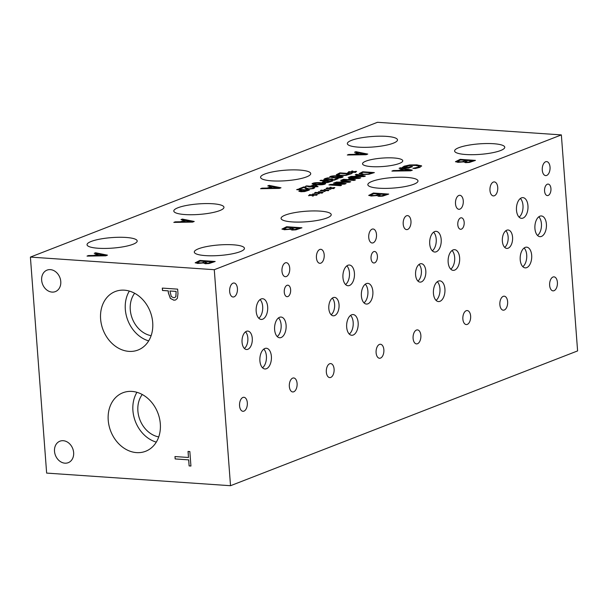 <?xml version="1.0" encoding="UTF-8"?>
<svg xmlns="http://www.w3.org/2000/svg" width="608" height="608" viewBox="0 0 608 608"><rect width="100%" height="100%" fill="white"/><g stroke="black" fill="none" stroke-linecap="round" stroke-linejoin="round"><path stroke-width="0.91" d="M306.956 190.388L302.313 190.068L300.648 191.034L301.94 191.322L306.964 190.502L304.281 191.338L300.618 190.996M299.007 191.3L300.99 189.977L296.651 189.681L297.677 189.278L309.328 190.084L304.616 191.573L300.914 191.74L298.916 191.132M297.677 189.278L309.077 190.175M296.902 189.696L297.684 189.392M300.99 189.977L299.014 191.414M331.542 179.573L334.225 179.854L336.452 178.691L338.018 178.798M323.935 179.466L324.771 178.646L327.606 177.878L329.255 177.984L326.184 178.714L325.66 179.216L327.043 179.504L331.223 178.843L332.515 178.934L331.527 179.52L334.218 179.748L336.444 178.577L338.094 178.691L334.491 180.12L331.649 180.234L330.364 179.497L325.873 179.907L323.844 179.307M331.223 178.843L332.264 179.033M326.184 178.714L325.668 179.33L327.051 179.618L331.231 178.957M326.192 178.828L325.668 179.33L326.192 178.828M327.606 177.878L328.837 178.068M323.942 179.58L324.778 178.76L327.613 177.984M334.947 177.468L341.134 177.247L341.058 176.708L334.005 176.221L331.588 176.594L331.672 177.118L334.947 177.468M331.588 176.594L331.679 177.232L331.596 176.7L331.679 177.232L334.955 177.582L338.793 177.718L341.141 177.361L341.065 176.822L341.141 177.361M341.134 177.247L341.058 176.708M342.426 177.331C340.754 177.984 337.911 178.167 333.891 177.878L329.544 177.042L330.296 176.502C331.953 175.849 334.803 175.666 338.838 175.955L343.186 176.791L342.426 177.331M329.559 177.095L330.304 176.616C331.96 175.963 334.81 175.78 338.846 176.069L343.178 176.844M345.648 175.043L349.182 173.987L345.656 175.157L340.7 175.241L345.656 175.157M349.182 173.987L340.222 173.371L338.071 174.686L340.708 175.355M338.063 174.572L340.7 175.241M336.308 174.732L339.91 172.877L351.553 173.683L346.081 175.378L339.606 175.651L336.315 174.754M339.91 172.877L351.31 173.774M336.315 174.815L339.918 172.991M351.66 172.224L347.685 172.642L351.09 172.094L348.855 171.661L351.675 171.866L351.652 171.091L352.86 171.015L352.64 171.844L356.607 171.433L353.202 171.973L355.437 172.406L352.632 172.193L352.617 172.976L351.424 173.052L351.66 172.224L351.462 173.044M353.202 171.973L355.84 172.254M352.64 171.844L356.106 171.35M351.652 171.091L352.83 171.129M351.675 171.866L351.66 171.205M348.855 171.661L351.682 171.98M348.46 171.927L348.863 171.775M351.09 172.094L347.905 172.718M330.304 181.321L325.66 181.002L324.003 181.967L325.288 182.256L330.311 181.435L327.628 182.271L323.965 181.929M322.354 182.233L324.338 180.91L319.998 180.614L321.032 180.211L332.675 181.009L327.97 182.506L324.262 182.674L322.27 182.066M321.032 180.211L332.432 181.108M320.256 180.629L321.039 180.325M324.338 180.91L322.362 182.347M317.414 184.277L323.6 184.049L323.532 183.517L316.479 183.031L314.062 183.396L314.146 183.928L317.414 184.277M314.062 183.396L314.154 184.042L314.07 183.51L314.154 184.042L317.422 184.391L321.267 184.528L323.608 184.163L323.54 183.631L323.608 184.163M323.6 184.049L323.532 183.517M324.892 184.14C323.228 184.794 320.378 184.976 316.358 184.688L312.018 183.852L312.77 183.312C314.427 182.651 317.27 182.468 321.313 182.757L325.652 183.593L324.892 184.14M312.033 183.905L312.778 183.426C314.435 182.765 317.285 182.582 321.32 182.871L325.645 183.654M316.282 186.534L314.344 185.212L311.737 186.337L316.289 186.648L311.729 186.223M309.806 186.975L308.552 186.884L309.48 186.527L305.474 186.253L310.475 186.139L313.903 184.809L315.544 184.923L318.075 186.679L309.806 186.975M315.544 184.923L317.976 186.717M313.903 184.809L315.552 185.037M310.475 186.139L313.91 184.923M306.478 185.866L310.483 186.253M305.733 186.268L306.485 185.98M309.48 186.527L308.811 186.907M305.376 187.051L306.303 187.971L308.917 188.845L312.185 188.465L313.09 187.652L314.754 187.766L313.462 188.586L307.952 189.263L306.022 188.951L304.099 187.408L300.284 188.883L298.938 188.792L303.719 186.937L305.376 187.051L306.31 188.085L308.932 188.959L312.2 188.579L313.097 187.766L314.663 187.872M303.719 186.937L305.383 187.158M299.189 188.807L303.726 187.051M561.359 134.908L377.477 122.292L30.4 257.085L214.282 269.701L230.523 485.708L577.6 350.915L561.359 134.908L214.282 269.701M399.084 168.302L400.459 167.77L412.338 170.156L410.666 170.81L391.902 171.091L393.33 170.536L398.544 170.468L402.443 168.956L399.084 168.302M402.086 167.717L404.16 166.311L409.686 165.08L416.989 164.973L421.466 165.779L420.037 167.291L415.378 168.5L412.923 168.332L418.433 167.109L419.406 166.379L415.629 165.414L410.05 165.46L404.358 167.147L408.325 167.42L410.689 166.501L412.475 166.622L408.774 168.066L402.078 167.603L404.153 166.197L409.678 164.966L416.982 164.859L421.663 166.098M180.986 219.61L182.354 219.078L194.241 221.464L192.569 222.11L173.804 222.399L175.233 221.844L180.447 221.776L184.338 220.263L180.986 219.61M281.998 229.094L286.619 226.731L301.948 227.78L295.936 229.832L292.045 230.052L290.13 229.262L284.407 229.74L281.983 229.011M354.51 152.22L355.885 151.681L367.764 154.075L366.092 154.721L347.328 155.01L348.764 154.447L353.97 154.386L357.869 152.874L354.51 152.22M455.506 161.698L460.134 159.342L475.456 160.39L469.452 162.435L465.561 162.655L463.714 161.872L457.915 162.351L455.491 161.614M371.503 166.622A20.163 4.226 175.7 0 1 362.543 163.81A20.163 4.226 175.7 0 1 373.016 159.266A20.163 4.226 175.7 0 1 393.794 157.966A20.163 4.226 175.7 0 1 402.754 160.786A20.163 4.226 175.7 0 1 392.274 165.323A20.163 4.226 175.7 0 1 371.503 166.622M205.474 255.611A25.148 5.274 175.7 0 1 194.302 252.1A25.148 5.274 175.7 0 1 207.366 246.438A25.148 5.274 175.7 0 1 233.282 244.811A25.148 5.274 175.7 0 1 244.454 248.33A25.148 5.274 175.7 0 1 231.39 253.992A25.148 5.274 175.7 0 1 205.474 255.611M292.243 221.912A25.148 5.274 175.7 0 1 281.071 218.401A25.148 5.274 175.7 0 1 294.135 212.739A25.148 5.274 175.7 0 1 320.051 211.113A25.148 5.274 175.7 0 1 331.223 214.632A25.148 5.274 175.7 0 1 318.159 220.294A25.148 5.274 175.7 0 1 292.243 221.912M379.012 188.214A25.148 5.274 175.7 0 1 367.84 184.703A25.148 5.274 175.7 0 1 380.904 179.041A25.148 5.274 175.7 0 1 406.82 177.414A25.148 5.274 175.7 0 1 417.992 180.933A25.148 5.274 175.7 0 1 404.928 186.595A25.148 5.274 175.7 0 1 379.012 188.214M465.781 154.516A25.148 5.274 175.7 0 1 454.609 151.004A25.148 5.274 175.7 0 1 467.674 145.342A25.148 5.274 175.7 0 1 493.59 143.716A25.148 5.274 175.7 0 1 504.762 147.235A25.148 5.274 175.7 0 1 491.697 152.897A25.148 5.274 175.7 0 1 465.781 154.516M358.515 147.159A25.148 5.274 175.7 0 1 347.343 143.648A25.148 5.274 175.7 0 1 360.407 137.986A25.148 5.274 175.7 0 1 386.323 136.359A25.148 5.274 175.7 0 1 397.495 139.878A25.148 5.274 175.7 0 1 384.431 145.54A25.148 5.274 175.7 0 1 358.515 147.159M271.746 180.857A25.148 5.274 175.7 0 1 260.574 177.346A25.148 5.274 175.7 0 1 273.638 171.684A25.148 5.274 175.7 0 1 299.554 170.058A25.148 5.274 175.7 0 1 310.726 173.576A25.148 5.274 175.7 0 1 297.662 179.238A25.148 5.274 175.7 0 1 271.746 180.857M184.976 214.556A25.148 5.274 175.7 0 1 173.804 211.044A25.148 5.274 175.7 0 1 186.869 205.382A25.148 5.274 175.7 0 1 212.785 203.756A25.148 5.274 175.7 0 1 223.957 207.275A25.148 5.274 175.7 0 1 210.892 212.937A25.148 5.274 175.7 0 1 184.976 214.556M98.207 248.254A25.148 5.274 175.7 0 1 87.043 244.743A25.148 5.274 175.7 0 1 100.1 239.081A25.148 5.274 175.7 0 1 126.016 237.454A25.148 5.274 175.7 0 1 137.188 240.973A25.148 5.274 175.7 0 1 124.123 246.635A25.148 5.274 175.7 0 1 98.207 248.254M368.767 195.396L373.388 193.032L388.717 194.081L382.706 196.133L378.814 196.354L376.899 195.563L371.169 196.042L368.752 195.312M267.748 185.911L269.124 185.379L281.01 187.766L279.338 188.412L260.574 188.7L262.002 188.146L267.216 188.077L271.107 186.565L267.748 185.911M195.229 262.793L199.85 260.429L215.179 261.478L209.167 263.53L205.284 263.75L203.361 262.96L197.638 263.439L195.214 262.709M94.217 253.308L95.585 252.776L107.472 255.162L105.8 255.808L87.035 256.097L88.464 255.542L93.678 255.474L97.569 253.962L94.217 253.308M312.474 195.206L308.499 195.624L311.896 195.077L309.67 194.644L312.482 194.849L312.466 194.074L313.675 193.998L313.454 194.826L317.422 194.416L314.017 194.955L316.905 195.138L313.447 195.183L313.432 195.958L312.238 196.034L312.474 195.206L312.276 196.034M324.117 190.684L320.142 191.102L323.547 190.555L320.659 190.372L324.125 190.327L324.11 189.552L325.318 189.476L325.098 190.304L329.065 189.894L325.66 190.433L328.548 190.616L325.09 190.661L325.075 191.436L323.882 191.512L324.117 190.684L323.92 191.512M340.556 185.714L328.913 184.916L343.543 183.821L333.503 183.137L334.461 182.757L346.112 183.563L344.645 184.125L332.302 184.71L341.521 185.341L340.556 185.714M340.655 180.356L341.704 179.953L350.732 181.762L349.463 182.256L335.198 182.476L340.244 182.005L343.208 180.85L340.655 180.356M368.896 174.283L362.421 174.557L359.123 173.607L362.725 171.783L374.368 172.581L368.896 174.283M355.277 174.678L356.326 174.268L365.355 176.084L364.086 176.578L349.82 176.799L354.874 176.32L357.831 175.172L355.277 174.678M354.084 180.462L342.433 179.664L343.467 179.261L353.499 179.953L348.703 178.699L349.326 178.456L358.158 178.144L348.126 177.452L349.091 177.08L360.734 177.878L359.328 178.425L350.907 178.737L355.513 179.907L354.084 180.462M329.939 188.427L325.964 188.837L329.369 188.298L326.481 188.115L329.946 188.07L329.931 187.294L331.14 187.218L330.919 188.047L334.886 187.636L331.482 188.176L333.716 188.609L330.912 188.396L330.896 189.179L329.703 189.248L329.939 188.427L329.741 189.248M318.296 192.949L314.321 193.359L317.726 192.82L314.838 192.637L318.303 192.592L318.288 191.816L319.496 191.74L319.276 192.569L323.243 192.158L319.838 192.698L322.073 193.131L319.268 192.918L319.253 193.701L318.06 193.77L318.296 192.949L318.098 193.77M319.838 192.698L322.476 192.972M319.276 192.569L322.742 192.075M318.288 191.816L319.466 191.854M318.303 192.592L318.296 191.93M315.491 192.379L318.318 192.706M315.096 192.652L315.499 192.493M317.726 192.82L314.534 193.443M331.482 188.176L334.119 188.45M330.919 188.047L334.385 187.553M329.931 187.294L331.109 187.332M329.946 188.07L329.939 187.408M327.134 187.857L329.962 188.184M326.739 188.13L327.142 187.971M329.369 188.298L326.177 188.921M350.907 178.737L355.346 179.976M349.091 177.08L360.491 177.977M348.384 177.475L349.098 177.194M358.158 178.144L349.326 178.456M348.878 178.744L349.342 178.57M353.499 179.953L343.467 179.261M342.692 179.679L343.474 179.375M363.158 176.214L358.872 175.37L356.486 176.419L363.166 176.328L356.478 176.305M355.482 174.716L356.334 174.382L365.165 176.16M357.831 175.172L354.874 176.32M350.915 176.373L354.882 176.434M350.14 176.791L350.922 176.487M368.463 173.949L371.997 172.892L368.471 174.055L363.523 174.26L368.471 174.055M371.997 172.892L363.037 172.277L360.886 173.592L363.523 174.26M360.878 173.478L363.516 174.146M362.725 171.783L374.125 172.68M359.138 173.721L362.733 171.897M348.536 181.891L344.25 181.055L341.863 182.096L348.544 182.005L341.856 181.982M340.86 180.394L341.711 180.067L350.542 181.838M343.208 180.85L340.244 182.005M336.285 182.05L340.26 182.119M335.51 182.468L336.3 182.164M332.302 184.71L341.27 185.44M334.461 182.757L345.861 183.654M333.762 183.152L334.476 182.871M343.543 183.821L330.068 184.467M329.171 184.931L330.076 184.581M325.66 190.433L328.297 190.714M325.098 190.304L328.563 189.818M324.11 189.552L325.288 189.597M324.125 190.327L324.117 189.666M321.313 190.122L324.14 190.441M320.918 190.388L321.32 190.236M323.547 190.555L320.355 191.178M314.017 194.955L316.654 195.236M313.454 194.826L316.92 194.34M312.466 194.074L313.644 194.119M312.482 194.849L312.474 194.188M309.67 194.644L312.497 194.963M309.274 194.91L309.677 194.758M311.896 195.077L308.712 195.7M409.45 170.324L403.803 169.222L400.664 170.559L409.458 170.438L400.657 170.445M399.281 168.34L400.467 167.884L412.148 170.232M402.443 168.956L398.544 170.468M393.33 170.536L398.552 170.582M392.213 171.091L393.338 170.65M410.689 166.501L412.232 166.721M408.325 167.42L410.696 166.615M404.358 167.147L408.333 167.534M415.621 167.876L418.441 167.223L419.406 166.44M413.045 168.401L415.629 167.99M104.584 255.33L98.937 254.228L95.798 255.565L104.591 255.444L95.783 255.451M94.415 253.346L95.593 252.89L107.282 255.238M97.569 253.962L93.678 255.474M88.464 255.542L93.685 255.588M87.347 256.09L88.472 255.656M208.529 263.082L212.078 261.888L208.544 263.196L206.408 263.18L208.544 263.196M212.078 261.888L207.602 261.584L205.002 262.838M205.002 262.823L206.408 263.18M205.018 262.937L206.416 263.294M202.175 262.732L205.899 261.463L202.183 262.838L198.96 262.884L202.183 262.838M205.899 261.463L200.237 261.075L197.463 262.451L198.968 262.998M197.463 262.451L198.96 262.884M199.85 260.429L214.928 261.577M195.236 262.907L199.865 260.543M191.353 221.631L185.706 220.529L182.567 221.867L191.36 221.745L182.552 221.753M181.184 219.648L182.362 219.192L194.051 221.54M184.338 220.263L180.447 221.776M175.233 221.844L180.454 221.89M174.116 222.391L175.241 221.958M295.298 229.383L298.855 228.304L295.306 229.497L293.178 229.482L295.306 229.497M298.847 228.19L294.363 227.886L291.772 229.125L293.178 229.482M291.779 229.163L293.185 229.596M288.944 229.034L292.668 227.764L288.952 229.14L285.73 229.186L288.952 229.14M292.668 227.764L287.006 227.377L284.232 228.752L285.737 229.3M284.232 228.752L285.73 229.186M286.619 226.731L301.697 227.878M282.006 229.208L286.626 226.845M278.122 187.933L272.475 186.831L269.329 188.168L278.13 188.047L269.321 188.054M267.953 185.949L269.131 185.493L280.82 187.842M271.107 186.565L267.216 188.077M262.002 188.146L267.224 188.191M260.885 188.693L262.01 188.26M382.067 195.692L385.616 194.492L382.075 195.799L379.947 195.784L382.075 195.799M385.616 194.492L381.132 194.188L378.541 195.426L379.947 195.784M378.548 195.464L379.954 195.898M375.714 195.335L379.445 194.18L375.721 195.449L372.499 195.487L375.721 195.449M379.438 194.066L373.768 193.678L371.002 195.054L372.506 195.601M371.002 195.054L372.499 195.487M373.388 193.032L388.466 194.18M368.775 195.51L373.396 193.146M364.876 154.242L359.237 153.132L356.09 154.47L364.884 154.356L356.083 154.356M354.707 152.258L355.893 151.795L367.574 154.143M357.869 152.874L353.97 154.386M348.764 154.447L353.978 154.5M347.639 155.002L348.772 154.561M468.814 161.994L472.363 160.793L468.821 162.108L466.686 162.085L468.821 162.108M472.363 160.793L467.879 160.489L465.287 161.751M465.287 161.728L466.686 162.085M465.295 161.842L466.701 162.199M462.452 161.637L466.184 160.489L462.46 161.751L459.245 161.796L462.46 161.751M466.176 160.375L460.514 159.988L457.74 161.356L459.253 161.91M457.74 161.356L459.245 161.796M460.134 159.342L475.213 160.482M455.521 161.812L460.142 159.448M175.856 296.567L176.115 291.392L169.944 290.996L171.274 296.529L173.622 297.707L174.8 297.555L175.925 296.544L176.115 291.392M176.054 291.414L169.944 290.996M174.838 297.548L175.925 296.544M175.621 299.972L173.934 300.185L170.415 298.376L168.416 292.881L168.264 290.852L162.556 290.464L162.374 288.101M177.376 298.315L175.59 299.987L173.873 300.208L170.346 298.399L168.355 292.904L168.203 290.875L162.488 290.487L162.313 288.093L177.635 289.142L177.977 293.664L177.376 298.315M30.4 257.085L46.641 473.092L230.523 485.708M128.957 351.378A31.388 25.27 68.8 0 1 101.445 324.52A31.388 25.27 68.8 0 1 115.292 291.521A31.388 25.27 68.8 0 1 124.359 290.176A31.388 25.27 68.8 0 1 151.871 317.034A31.388 25.27 68.8 0 1 138.016 350.033A31.388 25.27 68.8 0 1 128.957 351.378M136.572 452.618A31.388 25.27 68.8 0 1 109.06 425.76A31.388 25.27 68.8 0 1 122.907 392.76A31.388 25.27 68.8 0 1 131.966 391.415A31.388 25.27 68.8 0 1 159.478 418.274A31.388 25.27 68.8 0 1 145.631 451.273A31.388 25.27 68.8 0 1 136.572 452.618M52.06 292.091A11.522 9.272 68.8 0 1 41.96 282.234A11.522 9.272 68.8 0 1 47.044 270.127A11.522 9.272 68.8 0 1 50.365 269.633A11.522 9.272 68.8 0 1 60.466 279.49A11.522 9.272 68.8 0 1 55.381 291.604A11.522 9.272 68.8 0 1 52.06 292.091M64.919 463.174A11.522 9.272 68.8 0 1 54.819 453.317A11.522 9.272 68.8 0 1 59.903 441.203A11.522 9.272 68.8 0 1 63.232 440.709A11.522 9.272 68.8 0 1 73.332 450.566A11.522 9.272 68.8 0 1 68.248 462.68A11.522 9.272 68.8 0 1 64.919 463.174M175.157 458.941L174.975 456.555L188.488 457.482L188.032 451.44L189.848 451.562L190.935 466.032L189.118 465.91L188.67 459.868L175.157 458.941L175.043 456.555M188.67 459.868L175.218 458.918M189.118 465.91L188.731 459.846M190.935 466.002L189.187 465.888M188.488 457.482L188.1 451.448M331.147 314.754A9.234 5.122 93.9 0 0 334.613 304.312A9.234 5.122 93.9 0 0 332.287 298.148M339.036 304.616A9.234 5.122 -86.1 0 1 333.298 315.81A9.234 5.122 -86.1 0 1 328.822 308.583A9.234 5.122 -86.1 0 1 334.56 297.388A9.234 5.122 -86.1 0 1 339.036 304.616M504.686 247.357A9.234 5.122 93.9 0 0 508.144 236.915A9.234 5.122 93.9 0 0 505.826 230.751M512.567 237.219A9.234 5.122 -86.1 0 1 506.836 248.414A9.234 5.122 -86.1 0 1 502.36 241.186A9.234 5.122 -86.1 0 1 508.098 229.991A9.234 5.122 -86.1 0 1 512.567 237.219M417.916 281.056A9.234 5.122 93.9 0 0 421.374 270.613A9.234 5.122 93.9 0 0 419.056 264.45M425.805 270.917A9.234 5.122 -86.1 0 1 420.067 282.112A9.234 5.122 -86.1 0 1 415.591 274.884A9.234 5.122 -86.1 0 1 421.329 263.69A9.234 5.122 -86.1 0 1 425.805 270.917M244.378 348.452A9.234 5.122 93.9 0 0 247.844 338.01A9.234 5.122 93.9 0 0 245.518 331.846M252.267 338.314A9.234 5.122 -86.1 0 1 246.529 349.509A9.234 5.122 -86.1 0 1 242.06 342.281A9.234 5.122 -86.1 0 1 247.79 331.086A9.234 5.122 -86.1 0 1 252.267 338.314M262.519 367.772A10.374 5.753 93.9 0 0 266.403 356.045A10.374 5.753 93.9 0 0 263.796 349.114M271.381 356.387A10.374 5.753 -86.1 0 1 264.928 368.965A10.374 5.753 -86.1 0 1 259.905 360.84A10.374 5.753 -86.1 0 1 266.35 348.262A10.374 5.753 -86.1 0 1 271.381 356.387M345.557 284.536A10.374 5.753 93.9 0 0 349.448 272.81A10.374 5.753 93.9 0 0 346.841 265.878M354.426 273.152A10.374 5.753 -86.1 0 1 347.974 285.73A10.374 5.753 -86.1 0 1 342.95 277.605A10.374 5.753 -86.1 0 1 349.395 265.027A10.374 5.753 -86.1 0 1 354.426 273.152M364.002 302.868A10.374 5.753 93.9 0 0 367.893 291.141A10.374 5.753 93.9 0 0 365.279 284.21M372.864 291.483A10.374 5.753 -86.1 0 1 366.419 304.061A10.374 5.753 -86.1 0 1 361.388 295.936A10.374 5.753 -86.1 0 1 367.832 283.358A10.374 5.753 -86.1 0 1 372.864 291.483M436.05 300.375A10.374 5.753 93.9 0 0 439.941 288.648A10.374 5.753 93.9 0 0 437.334 281.717M444.919 288.99A10.374 5.753 -86.1 0 1 438.467 301.568A10.374 5.753 -86.1 0 1 433.443 293.444A10.374 5.753 -86.1 0 1 439.888 280.866A10.374 5.753 -86.1 0 1 444.919 288.99M519.095 217.14A10.374 5.753 93.9 0 0 522.986 205.413A10.374 5.753 93.9 0 0 520.38 198.482M527.957 205.755A10.374 5.753 -86.1 0 1 521.512 218.333A10.374 5.753 -86.1 0 1 516.488 210.208A10.374 5.753 -86.1 0 1 522.933 197.63A10.374 5.753 -86.1 0 1 527.957 205.755M537.54 235.471A10.374 5.753 93.9 0 0 541.424 223.744A10.374 5.753 93.9 0 0 538.817 216.813M546.402 224.086A10.374 5.753 -86.1 0 1 539.95 236.664A10.374 5.753 -86.1 0 1 534.926 228.54A10.374 5.753 -86.1 0 1 541.371 215.962A10.374 5.753 -86.1 0 1 546.402 224.086M522.819 266.676A10.374 5.753 93.9 0 0 526.71 254.95A10.374 5.753 93.9 0 0 524.104 248.018M531.681 255.292A10.374 5.753 -86.1 0 1 525.236 267.87A10.374 5.753 -86.1 0 1 520.212 259.745A10.374 5.753 -86.1 0 1 526.657 247.167A10.374 5.753 -86.1 0 1 531.681 255.292M450.771 269.169A10.374 5.753 93.9 0 0 454.662 257.442A10.374 5.753 93.9 0 0 452.048 250.511M459.633 257.784A10.374 5.753 -86.1 0 1 453.188 270.362A10.374 5.753 -86.1 0 1 448.157 262.238A10.374 5.753 -86.1 0 1 454.602 249.66A10.374 5.753 -86.1 0 1 459.633 257.784M432.326 250.838A10.374 5.753 93.9 0 0 436.217 239.111A10.374 5.753 93.9 0 0 433.61 232.18M441.188 239.453A10.374 5.753 -86.1 0 1 434.743 252.031A10.374 5.753 -86.1 0 1 429.719 243.907A10.374 5.753 -86.1 0 1 436.164 231.329A10.374 5.753 -86.1 0 1 441.188 239.453M349.281 334.073A10.374 5.753 93.9 0 0 353.172 322.346A10.374 5.753 93.9 0 0 350.565 315.415M358.15 322.688A10.374 5.753 -86.1 0 1 351.698 335.266A10.374 5.753 -86.1 0 1 346.674 327.142A10.374 5.753 -86.1 0 1 353.119 314.564A10.374 5.753 -86.1 0 1 358.15 322.688M277.233 336.566A10.374 5.753 93.9 0 0 281.124 324.839A10.374 5.753 93.9 0 0 278.51 317.908M286.094 325.181A10.374 5.753 -86.1 0 1 279.65 337.759A10.374 5.753 -86.1 0 1 274.618 329.635A10.374 5.753 -86.1 0 1 281.071 317.057A10.374 5.753 -86.1 0 1 286.094 325.181M258.788 318.235A10.374 5.753 93.9 0 0 262.679 306.508A10.374 5.753 93.9 0 0 260.072 299.577M267.657 306.85A10.374 5.753 -86.1 0 1 261.204 319.428A10.374 5.753 -86.1 0 1 256.181 311.304A10.374 5.753 -86.1 0 1 262.626 298.726A10.374 5.753 -86.1 0 1 267.657 306.85M377.401 255.998A5.761 3.2 -86.1 0 1 373.821 262.983A5.761 3.2 -86.1 0 1 371.032 258.476A5.761 3.2 -86.1 0 1 374.612 251.492A5.761 3.2 -86.1 0 1 377.401 255.998M550.939 188.602A5.761 3.2 -86.1 0 1 547.36 195.586A5.761 3.2 -86.1 0 1 544.57 191.079A5.761 3.2 -86.1 0 1 548.15 184.095A5.761 3.2 -86.1 0 1 550.939 188.602M464.17 222.3A5.761 3.2 -86.1 0 1 460.59 229.284A5.761 3.2 -86.1 0 1 457.801 224.778A5.761 3.2 -86.1 0 1 461.381 217.793A5.761 3.2 -86.1 0 1 464.17 222.3M290.632 289.697A5.761 3.2 -86.1 0 1 287.052 296.681A5.761 3.2 -86.1 0 1 284.263 292.174A5.761 3.2 -86.1 0 1 287.842 285.19A5.761 3.2 -86.1 0 1 290.632 289.697M237.424 288.504A7.015 3.891 -86.1 0 1 233.062 297.008A7.015 3.891 -86.1 0 1 229.664 291.513A7.015 3.891 -86.1 0 1 234.027 283.009A7.015 3.891 -86.1 0 1 237.424 288.504M297.092 383.45A7.015 3.891 -86.1 0 1 292.737 391.955A7.015 3.891 -86.1 0 1 289.34 386.468A7.015 3.891 -86.1 0 1 293.694 377.956A7.015 3.891 -86.1 0 1 297.092 383.45M324.193 254.805A7.015 3.891 -86.1 0 1 319.831 263.31A7.015 3.891 -86.1 0 1 316.434 257.815A7.015 3.891 -86.1 0 1 320.796 249.31A7.015 3.891 -86.1 0 1 324.193 254.805M383.861 349.752A7.015 3.891 -86.1 0 1 379.506 358.256A7.015 3.891 -86.1 0 1 376.109 352.769A7.015 3.891 -86.1 0 1 380.464 344.257A7.015 3.891 -86.1 0 1 383.861 349.752M410.962 221.107A7.015 3.891 -86.1 0 1 406.6 229.611A7.015 3.891 -86.1 0 1 403.203 224.116A7.015 3.891 -86.1 0 1 407.565 215.612A7.015 3.891 -86.1 0 1 410.962 221.107M470.63 316.054A7.015 3.891 -86.1 0 1 466.275 324.558A7.015 3.891 -86.1 0 1 462.87 319.071A7.015 3.891 -86.1 0 1 467.233 310.559A7.015 3.891 -86.1 0 1 470.63 316.054M497.732 187.408A7.015 3.891 -86.1 0 1 493.369 195.913A7.015 3.891 -86.1 0 1 489.972 190.418A7.015 3.891 -86.1 0 1 494.334 181.914A7.015 3.891 -86.1 0 1 497.732 187.408M557.399 282.355A7.015 3.891 -86.1 0 1 553.044 290.86A7.015 3.891 -86.1 0 1 549.64 285.372A7.015 3.891 -86.1 0 1 554.002 276.86A7.015 3.891 -86.1 0 1 557.399 282.355M507.627 301.69A7.015 3.891 -86.1 0 1 503.264 310.194A7.015 3.891 -86.1 0 1 499.867 304.699A7.015 3.891 -86.1 0 1 504.23 296.195A7.015 3.891 -86.1 0 1 507.627 301.69M550.035 167.094A7.015 3.891 -86.1 0 1 545.68 175.598A7.015 3.891 -86.1 0 1 542.275 170.103A7.015 3.891 -86.1 0 1 546.638 161.599A7.015 3.891 -86.1 0 1 550.035 167.094M420.858 335.388A7.015 3.891 -86.1 0 1 416.495 343.892A7.015 3.891 -86.1 0 1 413.098 338.398A7.015 3.891 -86.1 0 1 417.46 329.893A7.015 3.891 -86.1 0 1 420.858 335.388M463.266 200.792A7.015 3.891 -86.1 0 1 458.911 209.296A7.015 3.891 -86.1 0 1 455.506 203.802A7.015 3.891 -86.1 0 1 459.868 195.297A7.015 3.891 -86.1 0 1 463.266 200.792M334.088 369.086A7.015 3.891 -86.1 0 1 329.726 377.591A7.015 3.891 -86.1 0 1 326.329 372.096A7.015 3.891 -86.1 0 1 330.691 363.592A7.015 3.891 -86.1 0 1 334.088 369.086M376.496 234.49A7.015 3.891 -86.1 0 1 372.142 242.995A7.015 3.891 -86.1 0 1 368.744 237.5A7.015 3.891 -86.1 0 1 373.099 228.996A7.015 3.891 -86.1 0 1 376.496 234.49M247.319 402.785A7.015 3.891 -86.1 0 1 242.964 411.289A7.015 3.891 -86.1 0 1 239.56 405.794A7.015 3.891 -86.1 0 1 243.922 397.29A7.015 3.891 -86.1 0 1 247.319 402.785M289.727 268.189A7.015 3.891 -86.1 0 1 285.372 276.693A7.015 3.891 -86.1 0 1 281.975 271.198A7.015 3.891 -86.1 0 1 286.33 262.694A7.015 3.891 -86.1 0 1 289.727 268.189M136.944 392.304A31.388 25.27 -111.2 0 0 156.294 442.13M142.257 394.501A25.407 20.452 -111.2 0 0 139.908 419.824A25.407 20.452 -111.2 0 0 158.734 436.924M129.337 291.072A31.388 25.27 -111.2 0 0 148.686 340.89M134.642 293.269A25.407 20.452 -111.2 0 0 132.293 318.592A25.407 20.452 -111.2 0 0 151.118 335.684"/></g></svg>

